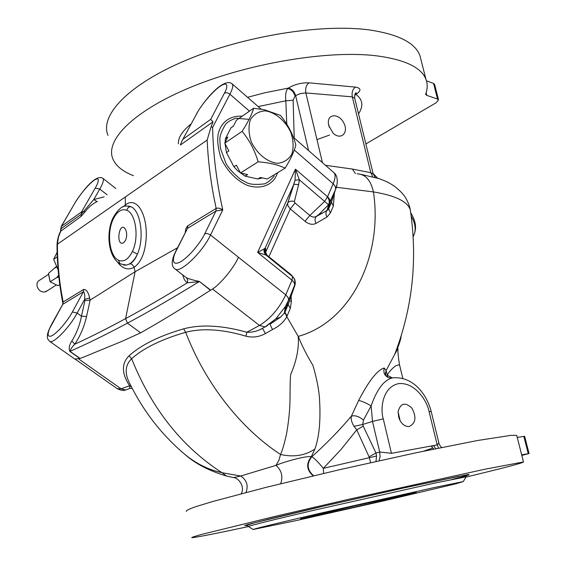 <?xml version="1.0" encoding="UTF-8"?>
<svg xmlns="http://www.w3.org/2000/svg" width="566" height="566" viewBox="0 0 566 566"><rect width="100%" height="100%" fill="white"/><g stroke="black" fill="none" stroke-linecap="round" stroke-linejoin="round"><path stroke-width="0.85" d="M410.767 213.41L410.265 209.788C407.52 201.461 395.238 195.503 373.433 191.924C382.956 253.993 352.377 321.446 298.232 336.409C302.067 345.925 306.935 355.519 312.842 365.19C316.939 379.05 319.196 390.936 319.62 400.848C320.717 421.302 319.132 437.369 314.873 449.043L311.3 456.741L311.845 456.691C326.617 443.454 339.805 429.934 351.408 416.116L358.681 400.395C368.855 380.826 377.345 370.03 384.151 368.006L386.146 370.518L394.721 354.323C398.414 346.647 400.551 340.661 401.131 336.367M265.348 252.783L287.705 203.06L295.049 180.186L295.452 169.17L257.629 252.415L263.961 249.061L264.124 252.188L265.68 254.827L292.516 276.548L294.299 278.67L295.254 283.481C295.31 280.587 294.398 278.274 292.516 276.548L290.874 274.531L267.378 255.514L257.629 252.415L292.021 280.184L285.759 294.858L288.073 297.475L288.625 300.051L295.254 283.481L294.759 285.724L294.306 282.809L292.021 280.184L292.516 276.548L294.462 279.123L295.247 281.712L295.127 284.528L288.207 304.621L290.301 308.392L286.792 316.684L298.232 336.409C299.11 348.111 296.584 360.853 290.648 374.628C289.636 384.371 290.556 400.296 289.382 412.02C288.908 418.72 287.273 430.832 286.021 436.245C284.068 444.621 282.243 450.692 280.552 454.463C293.535 457.441 304.975 455.637 314.873 449.043M357.033 173.783C365.374 174.172 370.836 180.221 373.433 191.924L336.296 187.254M228.232 476.445L226.457 476.006L222.035 472.73C214.273 470.827 210.715 469.851 201.821 465.556C197.4 463.427 189.582 458.432 184.749 454.272L183.745 453.423M184.749 454.272C195.291 463.674 209.194 470.919 226.457 476.006L233.631 477.626L240.741 476.013L222.035 472.73C181.884 446.765 151.752 408.765 131.63 358.738C124.732 365.438 124.414 374.267 130.661 385.241C144.075 412.14 162.102 435.141 184.735 454.257M233.85 477.683L233.631 477.626C237.968 477.527 245.418 486.307 241.25 493.715M387.887 377.395C385.616 375.633 384.838 374.055 385.545 372.647L386.146 370.518L387.271 375.23C388.835 371.692 393.667 366.987 396.101 365.629L399.497 364.702L399.596 365.127M391.028 378.102L390.993 378.102C385.312 377.154 383.026 373.786 384.151 368.006M385.687 374.996L385.545 372.64L385.672 374.954M363.45 420.142L362.714 424.493L353.998 426.304C351.62 422.42 350.764 419.024 351.408 416.116C355.179 415.111 359.191 416.449 363.45 420.142L371.119 405.886L372.485 421.401L383.274 418.882C380.083 409.147 382.305 386.628 398.966 383.571C415.939 382.319 427.528 402.143 429.099 411.701L431.214 411.56C426.34 392.684 411.907 375.895 392.422 377.883C384.052 379.92 376.949 389.259 371.119 405.886C366.513 403.183 362.367 401.351 358.681 400.395M353.998 426.304L356.75 429.842L341.093 449.418L323.313 468.351C318.177 462.054 314.356 458.17 311.845 456.691C306.447 463.596 307.034 469.957 313.621 475.765M270.378 323.929L280.708 317.045L284.832 312.474L286.792 316.684C283.948 321.92 279.201 326.193 272.543 329.511L265.397 333.579C259.214 336.975 252.754 337.845 246.026 336.204C222.679 329.242 202.571 327.933 185.698 332.292C205.239 383.465 240.875 428.653 280.552 454.463L278.889 460.363L276.01 465.351C283.785 461.856 307.14 455.425 311.3 456.741C305.937 463.703 306.567 470.077 313.196 475.865M295.049 180.186L299.357 179.804L298.643 184.636L293.938 184.261L287.705 203.06L287.733 205.26L289.849 208.536L305.06 221.32C308.994 224.398 312.651 225.084 316.033 223.386L326.95 217.068L330.473 212.873L333.317 206.102L331.492 202.225L332.023 200.52M330.473 212.873L328.627 209.003L331.556 201.977L335.539 189.433L329.928 202.692L328.69 208.755L327.374 210.283L328.627 209.003L332.058 200.399M326.95 217.068C325.606 214.436 325.606 212.25 326.95 210.51L327.374 210.29M316.033 223.386C314.675 220.514 314.781 218.221 316.337 216.502L326.95 210.51L328.789 204.545L335.539 189.433L337.074 184.261M305.06 221.32L309.814 215.462C312.029 217.188 314.187 217.535 316.274 216.502L318.814 214.521L316.337 216.502L323.285 212.625M298.643 184.636L294.37 201.489C291.228 200.718 289.028 201.199 287.769 202.932L265.362 252.825M290.301 308.392L291.398 301.395L289.573 300.73M284.832 312.474L288.632 303.369M355.349 173.557L352.399 169.064L370.815 172.722L372.69 176.712M354.677 98.095L352.314 96.857L370.815 172.722L373.213 173.995M183.632 328.846L185.698 332.292C161.572 339.267 143.545 348.076 131.63 358.738L129.062 355.816C141.104 344.935 159.294 335.942 183.632 328.846C201.05 324.198 222.105 325.33 246.811 332.228L246.026 336.204M245.998 492.477C248.545 485.557 246.797 480.067 240.741 476.013L276.01 465.351C281.663 470.488 283.212 476.614 280.658 483.725M387.696 377.281L387.271 375.23L392.288 377.89M369.06 456.826L356.75 429.842L363.245 426.134L375.98 453.055L369.06 456.826L370.688 462.634M375.987 461.46L376.546 456.033L375.98 453.055L379.701 451.993L372.485 421.401L362.714 424.493L363.245 426.134M294.801 285.674L288.554 300.369L285.398 306.496L275.805 318.863L266.133 326.455L265.051 326.922L259.504 325.45L246.811 332.228C250.943 332.511 255.216 331.704 259.638 329.801L262.511 328.393L265.397 333.579M262.525 328.429L259.638 329.801L265.051 326.922L275.805 318.863L280.708 317.045L270.286 324.028C270.215 324.799 270.965 326.624 272.543 329.511M284.266 313.43L288.625 300.051L285.398 306.496L284.266 313.43M329.879 202.84L328.542 204.765L324.608 201.418L309.814 215.462L295.049 203.003L294.37 201.489M294.299 278.67L294.936 280.149M328.705 125.376L328.365 123.218C327.495 113.186 339.543 113.462 344.015 123.409C348.847 133.222 340.435 140.658 332.95 132.946L328.705 125.376M129.939 388.46L129.579 385.764L131.362 386.635M78.745 359.007L121.082 388.807L129.579 385.764C121.563 373.404 121.393 363.422 129.062 355.816M186.341 511.452C185.733 510.702 189.002 509.067 196.147 506.556L212.434 501.582L266.303 487.291L339.925 469.617L416.406 452.694L477.541 440.504L511.331 435.304L516.73 435.417L516.843 435.884M517.232 437.391L524.647 436.315M429.099 411.701L437.2 444.911L438.876 442.93M409.296 426.467C405.765 426.821 402.709 424.925 400.141 420.779L398.068 411.687C400.537 403.034 405.143 401.853 411.899 408.143C416.647 417.064 415.777 423.17 409.296 426.467M379.078 460.774L380.09 456.62L379.701 451.993L391.453 453.324L437.2 444.911L438.579 448.088M212.491 288.993L259.504 325.45C270.47 318.616 279.222 308.42 285.759 294.858L238.428 257.254C233.793 268.39 218.25 286.714 210.616 290.125L205.394 293.485C181.629 308.746 160.044 321.863 140.644 332.829L121.973 341.333L83.591 357.111L79.891 358.504L74.79 359.028M261.407 178.269L259.638 177.887M323.306 212.618L318.814 214.521L328.542 204.765C329.766 202.536 329.454 199.876 327.594 196.784C329.61 198.793 330.417 200.647 330.02 202.331L327.374 210.283M293.287 137.22L333.615 172.411C335.695 174.165 335.546 177.943 333.162 183.745L327.594 196.784L324.608 201.418L299.357 179.804L295.452 169.17L327.594 196.784L329.249 200.414L329.108 203.831M266.996 255.266L264.732 250.229L265.143 248.078L294.072 183.865L265.143 248.078C265.772 248.184 265.829 249.733 265.32 252.705M267.202 255.365C265.327 253.016 264.506 251.304 264.732 250.229L265.051 248.198L263.961 249.061M354.875 94.472L355.908 94.423L354.67 95.081M521.682 454.852L529.054 453.522L521.824 455.411M248.502 526.55C215.427 533.639 196.529 537.353 191.81 537.7C191.308 537.459 194.697 536.342 201.977 534.332L272.812 516.921L346.852 499.721L484.715 469.256L523.493 461.955C523.338 462.839 504.419 467.813 466.752 476.89M433.556 445.583L435.686 448.675M323.603 473.409L323.313 468.351L376.546 456.033M140.644 332.829L127.442 323.151C106.118 334.548 86.973 343.937 70.007 351.33L80.075 358.42M286.778 124.11L285.823 100.805C285.2 95.371 285.816 91.282 287.67 88.537C291.235 89.258 293.69 91.734 295.02 95.979L293.138 100.239L294.214 138.026M242.255 116.164C228.912 115.556 222.148 122.992 219.417 130.017C216.728 136.392 217.203 145.625 220.853 157.702C226.117 169.927 236.602 180.936 247.809 185.549C262.518 189.957 271.659 183.759 275.43 177.604L277.736 172.637M365.869 143.92L436.124 102.779L438.537 99.857L437.539 99.078L426.806 95.385L425.752 94.557L425.766 93.822C427.585 88.763 427.663 83.98 426 79.473C421.486 67.488 404.98 59.6 376.468 55.815C328.917 49.971 250.03 62.883 191.817 86.796C133.42 110.695 104.703 140.361 112.938 159.053C115.995 166.043 122.822 171.576 133.42 175.665M433.443 445.605L431.547 446.461L433.662 449.093M246.953 525.545L244.618 525.581L248.042 524.491L270.817 518.64L316.153 507.829L406.749 487.276L467.926 474.556C470.296 474.407 469.037 474.987 464.155 476.31L452.085 479.437M62.593 304.444L63.116 302.032L83.761 289.403C86.499 289.516 88.452 292.389 89.619 298.013L90.114 300.114L135.097 271.715L125.595 318.616L127.442 323.151C148.794 311.739 172.715 297.893 199.19 281.613L187.353 282.767C164.826 296.563 144.245 308.512 125.595 318.616C106.96 328.712 90.015 337.244 74.769 344.213C72.193 346.746 70.601 349.123 70.007 351.33L69.83 351.415C68.627 348.281 69.307 344.786 71.861 340.951C76.438 333.685 79.643 325.436 81.469 316.196L86.57 316.479C84.221 326.674 80.287 335.921 74.769 344.213L71.861 340.951M258.181 106.585L285.823 100.805L293.138 100.239M249.104 119.376L236.008 118.23C231.381 119.716 227.921 121.69 225.622 124.159C221.752 130.633 219.82 135.614 219.827 139.102L220.323 148.059L225.975 163.468C228.438 167.932 233.199 173.168 240.274 179.174L246.599 182.662C249.917 184.474 255.882 184.877 264.499 183.865C267.739 182.655 270.994 179.988 274.277 175.877M420.991 59.826L419.908 55.581C415.225 42.91 398.606 34.392 370.058 30.048C322.45 23.291 243.805 35.877 185.945 60.3C127.902 84.709 99.559 115.577 108 135.38M316.953 139.583L329.497 135.09M434.589 84.412L433.528 83.4L426.453 80.825M90.143 300.093L86.57 316.479M185.577 277.092L186.398 277.687C189.101 278.981 193.452 280.248 199.437 281.472L210.368 290.266M123.996 265.065L126.466 265.1L130.23 263.742L132.005 264.35L133.831 266.536L135.097 271.715L177.512 247.759M182.832 274.977C183.568 278.72 185.075 281.316 187.353 282.767L187.749 279.965L186.398 277.687M182.577 139.823L196.841 113.476C199.098 108.764 208.889 94.925 219.184 86.952C229.06 79.841 227.61 87.702 224.405 93.227L210.679 119.391L213.021 121.81L211.118 126.784L212.625 127.407L229.909 94.204L249.457 111.155M211.118 126.784L207.17 140.021C207.934 158.402 210.127 177.236 213.743 196.529L216.155 208.408C218.108 207.722 220.308 208.217 222.763 209.908L215.915 211.04L187.53 228.331L175.948 250.865M262.391 177.915L257.855 178.983L245.128 176.139L237.614 170.734L233.928 166.758L226.457 152.601L225.056 143.707M225.063 142.561L225.417 138.734L230.949 127.852L233.489 125.949M89.619 298.013L84.603 299.372L77.16 313.076L81.469 316.196L84.893 300.631L84.603 299.372C85.013 295.318 84.631 292.764 83.457 291.709L62.805 304.282L51.598 324.283M51.81 324.12C48.641 329.426 45.216 339.225 52.419 335.461C60.244 330.622 69.915 316.981 72.391 311.958L77.16 313.076C69.526 327.58 52.971 344.446 49.603 341.326L47.77 339.062L47.311 336.961L47.523 334.216L48.81 330.049L62.805 304.282L63.116 302.032L61.347 292.056C58.744 275.833 57.428 259.893 57.392 244.229L57.01 244.944C57.024 263.36 58.935 282.618 62.755 302.725M207.17 140.021L57.392 244.229L58.432 237.26L60.859 230.815L61.071 228.65L60.696 229.287L60.64 231.013M433.351 487.736L463.229 481.588L456.514 483.64L386.663 500.181L296.273 520.564L253.094 529.5C254.764 528.672 275.939 523.529 316.613 514.055L433.351 487.736M123.091 206.852L125.56 204.807C137.05 195.822 147.832 215.151 146.113 238.923C145.03 252.96 141.019 262.426 134.078 267.315C128.093 270.498 122.574 268.793 117.523 262.185M84.893 300.631L90.114 300.114M238.428 257.254L210.142 234.692L207 233.44L204.743 233.765L215.915 211.04L216.155 208.408L187.459 226.004L185.959 228.473L185.231 232.449M213.021 121.81L180.384 145.045L181.771 141.33L196.841 113.476M280.411 115.372C287.578 123.883 292.721 133.725 295.827 144.882C294.341 151.278 290.768 159.032 285.094 168.152C278.316 164.805 269.324 162.697 258.103 161.812C254.813 150.393 249.486 140.248 242.107 131.376C248.014 122.185 251.877 114.466 253.688 108.212L264.449 109.783L280.411 115.372M230.949 127.852L233.369 126.183L236.383 120.247L253.688 108.212M225.417 138.734L227.843 137.078L224.766 143.148L242.107 131.376M226.457 152.601L228.89 150.981L224.766 143.148M233.928 166.758L236.376 165.173L240.493 172.984L258.103 161.812M245.128 176.139L247.604 174.583L240.493 172.984M257.855 178.983L260.339 177.455L267.272 179.019L285.094 168.152M96.949 201.638L93.807 199.508L99.765 189.079L107.073 194.782M97.359 201.439C92.647 203.71 88.636 207.071 85.325 211.535L81.087 216.438L60.456 231.395C58.454 235.534 57.308 239.963 57.024 244.682M85.325 211.535L83.492 211.634L93.807 199.508L104.158 196.869M57.124 252.259L53.636 259.285L57.286 256.808M53.636 259.285L58.142 269.925M321.113 514.565L300.532 518.817L355.101 505.778L416.166 492.455C419.767 492.158 356.134 506.931 321.113 514.565M130.23 263.742C133.081 262.03 135.472 258.846 137.389 254.184C144.648 238.258 140.715 210.34 130.873 206.71L128.355 206.024M265.305 110.865C275.409 112.351 285.398 120.813 290.818 132.317C293.429 140.226 293.775 147.471 291.872 154.058C288.632 159.577 283.814 162.668 277.432 163.312C267.286 162.187 256.886 153.704 251.254 141.811C248.594 133.64 248.318 126.239 250.427 119.603C253.893 114.155 258.853 111.247 265.305 110.865M81.087 216.438L81.292 214.224L83.492 211.634L81.561 211.889L61.354 226.365L74.91 203.045C77.252 198.701 85.968 186.568 93.638 180.604C100.868 175.432 98.258 183.186 95.194 188.145L99.765 189.079C103.146 183.03 104.186 179.45 102.906 178.34C95.994 173.698 82.806 190.558 74.754 203.18M120.155 263.933L118.393 260.183C109.578 256.235 106.571 233.298 112.981 219.65L112.903 218.094C117.848 209.434 122.454 205.408 126.713 206.024L130.873 206.71C128.765 206.76 127.407 207.948 126.798 210.283C135.882 213.538 139.25 237.635 132.416 251.46L137.389 254.184C134.262 260.714 130.505 264.35 126.126 265.079L123.473 265.001M112.691 218.568C105.884 233.815 108.41 256.914 119.815 263.756L126.466 265.1L124.173 265.107M123.586 242.842C115.131 246.932 119.355 219.233 125.624 229.584C127.053 233.015 127.017 236.623 125.511 240.409L123.586 242.842M58.659 275.331L56.607 277.673L58.829 276.937M56.487 266.452L54.661 268.001L56.791 267.11M56.657 285.059L57.739 285.611L59.784 284.677M51.074 282.222L56.841 285.151L50.169 281.762L56.607 277.673M48.733 274.581L48.499 273.413L54.661 268.001M50.006 280.941L50.091 281.804L50.89 282.13M49.907 280.885L50.162 281.734M48.499 273.413L48.57 273.788M49.907 280.856L48.45 273.604M48.591 274.284L40.073 279.929C37.66 281.069 36.656 283.12 37.066 286.092C38.17 289.884 40.533 291.879 44.169 292.084L47.41 290.691M333.317 206.102L334.379 193.091M268.907 256.745L290.259 208.904L295.049 203.003M291.398 301.395L291.129 296.308M287.075 316.047L284.967 312.291L288.731 303.093M413.024 237.02L414.482 233.631C415.996 228.19 414.878 222.339 411.114 216.092M441.579 447.473C439.853 445.591 438.983 444.183 438.954 443.256L431.228 411.609M325.464 165.293L352.399 169.064M308.59 150.57L295.615 95.576L300.518 93.517L305.873 92.944C305.145 88.544 306.142 85.169 308.852 82.834L355.363 87.093C352.611 89.343 351.599 92.598 352.314 96.857L305.873 92.944L322.429 162.647M383.274 418.882L391.453 453.324M294.285 150.025L333.544 184.099L335.405 186.794L335.631 189.086C335.921 189.419 340.067 177.505 333.898 172.651M355.363 87.093C361.08 88.084 361.462 90.397 356.502 94.041L354.988 94.218L356.276 92.874C355.391 92.35 354.847 94.02 354.627 97.883L373.199 173.96L375.293 177.427M127.562 389.288L127.131 389.422M117.233 388.686L121.082 388.807L125.553 389.967L129.968 388.432L132.274 388.432M432.672 448.06L423.467 451.208M523.819 436.365L528.241 453.635M196.551 113.745C205.118 98.852 223.895 77.457 231.996 83.733C233.51 84.992 232.817 88.48 229.909 94.204C227.865 92.661 226.032 92.336 224.405 93.227M247.554 97.31L264.98 92.732L288.257 88.126C291.83 88.848 294.278 91.331 295.615 95.576L295.02 95.979M288.257 88.126C294.518 84.391 301.381 82.622 308.852 82.834M185.627 277.135L175.127 269.034C179.995 273.725 202.494 252.28 210.531 234.975L222.763 209.908C216.488 181.502 213.113 154.002 212.625 127.407M178.361 143.828C178.042 137.665 182.294 131.029 191.103 123.912M356.502 94.041L355.908 94.423C362.792 99.474 363.662 105.948 358.526 113.858M79.891 358.504L69.83 351.415M199.437 281.472L210.616 290.125M426.134 92.732L426.806 95.385M437.539 99.078L433.528 83.4M466.129 476.834L435.268 482.961L314.038 510.221C271.85 520.119 249.988 525.552 248.46 526.514L246.988 525.255L255.11 522.673L325.683 505.636L403.445 488.026L457.901 476.508C466.448 475.037 465.464 475.341 466.264 475.574L466.122 476.834L463.229 481.588M74.938 359.127L49.49 341.248M204.743 233.765C202.387 239.34 191.343 255.231 180.596 261.803C170.515 267.145 172.984 256.547 176.33 250.554L175.644 251.474C171.236 260.516 171.066 266.374 175.127 269.034L174.908 268.864M61.199 226.499L74.91 203.045M60.668 229.166L61.354 226.365L61.071 228.65L81.292 214.224L81.561 211.889L95.194 188.145M125.341 206.194L125.312 196.975M210.679 119.391L183.08 139.165M187.785 225.77L187.53 228.331L176.33 250.554M72.391 311.958L83.457 291.709L83.761 289.403M132.416 251.46C128.348 259.525 123.678 262.433 118.393 260.183M112.981 219.65C116.829 211.55 121.435 208.43 126.798 210.283M57.739 285.611L56.841 285.151M49.971 280.771L48.697 274.404M394.7 354.373C412.55 307.876 417.736 259.681 410.265 209.788C409.841 206.618 408.312 202.663 405.68 197.923C403.6 194.336 399.631 190.275 393.78 185.754C387.484 181.955 388.304 182.217 379.206 178.672L361.002 174.335M394.721 354.323L397.955 348.507C397.714 351.415 398.231 356.806 399.49 364.695L399.49 364.695M413.01 236.701L414.482 233.631C415.932 228.431 416.774 223.018 410.767 212.731M399.497 364.702L402.836 378.534M291.264 274.843L294.306 278.677M329.235 127.109L328.365 123.218M377.649 178.149L373.1 173.543M529.054 453.522L524.64 436.294M516.73 435.417L523.493 461.955M398.068 411.687L398.797 417.658L400.141 420.779M125.553 389.967C124.053 390.88 121.336 390.49 117.388 388.792L75.582 359.41M261.167 109.188L232.223 83.931M115.846 188.513L103.026 178.439M431.285 446.001L431.547 446.461M426 79.473L419.908 55.581M434.539 84.221L438.537 99.857M253.094 529.5L248.46 526.514M262.072 177.844L261.351 178.283M45.733 291.766L56.324 284.974"/></g></svg>
